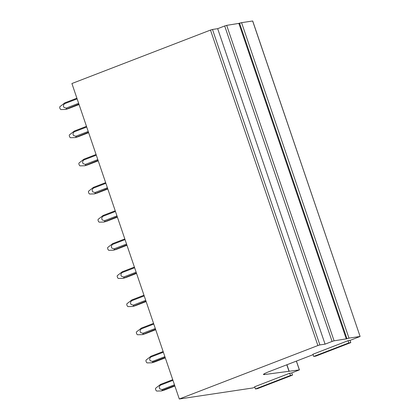 <?xml version="1.0" encoding="UTF-8"?>
<svg xmlns="http://www.w3.org/2000/svg" width="420" height="420" viewBox="0 0 420 420"><rect width="100%" height="100%" fill="white"/><g stroke="black" fill="none" stroke-linecap="round" stroke-linejoin="round"><path stroke-width="0.63" d="M289.737 373.223L291.748 372.923L292.504 375.139L257.428 388.673L255.418 388.973L254.667 386.757L289.737 373.223L290.493 375.443L292.504 375.139M255.418 388.973L290.493 375.443M348.028 340.704L350.038 340.399L350.794 342.615L315.719 356.149L313.709 356.449L312.958 354.233L348.028 340.704L348.784 342.919L350.794 342.615M313.709 356.449L348.784 342.919M252.651 21.053L360.108 336.473L350.038 340.399M313.1 354.653L269.561 371.448A11.749 1.003 161.2 0 0 263.466 374.483A11.749 1.003 161.2 0 0 264.495 374.546L299.355 369.91L291.748 372.923M252.714 21.005L360.108 336.473M360.029 336.467L348.968 338.126L241.573 22.659L252.635 21M241.573 22.659L239.578 23.273L346.973 338.741L348.968 338.126M346.973 338.741L334.079 340.83L226.684 25.363L239.578 23.273M226.684 25.363L224.69 25.972L332.084 341.439L334.079 340.83M332.084 341.439L325.07 344.148L319.877 344.925L212.483 29.458L217.675 28.681L224.69 25.972M212.483 29.458L210.488 30.072L317.882 345.539L319.877 344.925M254.809 387.177L252.703 387.986L179.303 399L71.909 83.533L210.488 30.072M179.303 399L317.882 345.539M346.311 338.993L238.917 23.525M325.07 344.148L217.675 28.681M239.925 23.142L240.634 22.906M238.34 23.614L239.883 23.016M172.956 380.352L160.514 385.156A3.917 1.659 -111.1 0 1 160.597 384.363L172.73 379.68M160.587 384.363L155.715 388.164A1.565 0.667 -111.1 0 0 155.862 390.086A1.565 0.667 -111.1 0 0 156.833 391.057L161.469 390.931L162.603 390.274C160.808 391.125 161.48 391.025 164.619 389.97L174.883 386.012M174.468 384.783L162.02 389.587A3.917 1.659 -111.1 0 0 162.608 390.274L174.741 385.592M162.02 389.587L159.831 388.904C158.917 387.592 159.138 386.342 160.503 385.156M163.375 352.207L150.927 357.005A3.917 1.659 -111.1 0 1 151.011 356.213L163.149 351.535M151.006 356.218L146.134 360.014A1.565 0.667 -111.1 0 0 146.281 361.94A1.565 0.667 -111.1 0 0 147.247 362.906L151.888 362.78L153.017 362.129C151.226 362.975 151.898 362.875 155.032 361.825L165.302 357.861M164.882 356.638L152.439 361.436A3.917 1.659 -111.1 0 0 153.027 362.124L165.16 357.441M152.439 361.436L150.25 360.754C149.331 359.441 149.557 358.192 150.922 357.01M153.793 324.056L141.346 328.86A3.917 1.659 -111.1 0 1 141.43 328.067L153.562 323.384M141.424 328.067L136.553 331.868A1.565 0.667 -111.1 0 0 136.7 333.79A1.565 0.667 -111.1 0 0 137.666 334.756L142.306 334.635L155.578 329.296M155.3 328.487L142.858 333.286A3.917 1.659 -111.1 0 0 143.441 333.974C141.645 334.829 142.317 334.724 145.451 333.674L155.72 329.716M142.853 333.286L140.668 332.603C139.75 331.296 139.976 330.046 141.341 328.86M144.212 295.911L131.764 300.709A3.917 1.659 -111.1 0 1 131.849 299.917L143.981 295.234M131.843 299.922L126.966 303.718A1.565 0.667 -111.1 0 0 127.118 305.639A1.565 0.667 -111.1 0 0 128.084 306.611L132.725 306.485L145.992 301.145M145.719 300.337L133.271 305.141A3.917 1.659 -111.1 0 0 133.859 305.828C132.064 306.679 132.736 306.579 135.87 305.524L146.134 301.565M133.271 305.141L131.082 304.458C130.168 303.145 130.394 301.896 131.759 300.715M134.626 267.76L122.183 272.564A3.917 1.659 -111.1 0 1 122.267 271.772L134.4 267.089M122.262 271.772L117.385 275.572A1.565 0.667 -111.1 0 0 117.537 277.494A1.565 0.667 -111.1 0 0 118.503 278.46L123.139 278.339L136.411 273M136.138 272.192L123.69 276.99A3.917 1.659 -111.1 0 0 124.278 277.678C122.483 278.528 123.155 278.429 126.289 277.379L136.553 273.415M123.69 276.99L121.501 276.308C120.587 274.995 120.808 273.751 122.173 272.564M125.045 239.61L112.602 244.414A3.917 1.659 -111.1 0 1 112.686 243.621L124.819 238.938M112.676 243.621L107.803 247.422A1.565 0.667 -111.1 0 0 107.951 249.344A1.565 0.667 -111.1 0 0 108.917 250.315L113.558 250.189L126.83 244.85M126.551 244.041L114.109 248.845A3.917 1.659 -111.1 0 0 114.697 249.533C112.896 250.383 113.568 250.283 116.702 249.228L126.971 245.27M114.109 248.845L111.92 248.162C111.001 246.85 111.227 245.6 112.592 244.414M115.463 211.465L103.016 216.263A3.917 1.659 -111.1 0 1 103.1 215.471L115.232 210.793M103.094 215.476L98.222 219.277A1.565 0.667 -111.1 0 0 98.369 221.198A1.565 0.667 -111.1 0 0 99.335 222.164L103.976 222.038L117.248 216.704M116.97 215.896L104.528 220.694A3.917 1.659 -111.1 0 0 105.115 221.382C103.315 222.233 103.987 222.133 107.121 221.083L117.39 217.119M104.522 220.694L102.338 220.012C101.42 218.699 101.645 217.45 103.01 216.269M105.882 183.314L93.434 188.118A3.917 1.659 -111.1 0 1 93.518 187.325L105.651 182.642M93.513 187.325L88.641 191.126A1.565 0.667 -111.1 0 0 88.788 193.048A1.565 0.667 -111.1 0 0 89.754 194.019L94.395 193.893L107.662 188.554M107.389 187.745L94.946 192.549A3.917 1.659 -111.1 0 0 95.529 193.237C93.734 194.087 94.406 193.982 97.54 192.932L107.809 188.974M94.941 192.544L92.752 191.861C91.838 190.554 92.064 189.304 93.429 188.118M96.301 155.169L83.853 159.968A3.917 1.659 -111.1 0 1 83.937 159.175L96.07 154.497M83.932 159.18L79.055 162.976A1.565 0.667 -111.1 0 0 79.207 164.903A1.565 0.667 -111.1 0 0 80.173 165.869L84.808 165.743L98.081 160.403M97.808 159.595L85.36 164.399A3.917 1.659 -111.1 0 0 85.948 165.086C84.152 165.937 84.824 165.837 87.959 164.787L98.222 160.823M85.36 164.399L83.17 163.716C82.257 162.403 82.478 161.154 83.848 159.973M86.714 127.019L74.272 131.822A3.917 1.659 -111.1 0 1 74.356 131.03L86.489 126.347M74.345 131.03L69.473 134.831A1.565 0.667 -111.1 0 0 69.62 136.752A1.565 0.667 -111.1 0 0 70.592 137.718L75.227 137.597L88.499 132.258M88.226 131.45L75.779 136.248A3.917 1.659 -111.1 0 0 76.367 136.936C74.566 137.791 75.238 137.686 78.377 136.637L88.641 132.678M75.779 136.248L73.589 135.566C72.67 134.253 72.896 133.009 74.261 131.822M77.133 98.868L64.685 103.672A3.917 1.659 -111.1 0 1 64.769 102.879L76.902 98.196M64.764 102.879L59.892 106.68A1.565 0.667 -111.1 0 0 60.039 108.602A1.565 0.667 -111.1 0 0 61.005 109.573L65.646 109.447L78.918 104.108M78.64 103.299L66.197 108.103A3.917 1.659 -111.1 0 0 66.785 108.791C64.984 109.641 65.657 109.541 68.791 108.486L79.06 104.528M66.197 108.103L64.008 107.42C63.089 106.108 63.315 104.858 64.68 103.677M264.238 373.8L264.495 374.546M296.363 361.111L299.355 369.91M286.792 364.802L289.007 371.296M296.431 361.084L299.434 369.91M286.944 364.744L289.181 371.312"/></g></svg>
